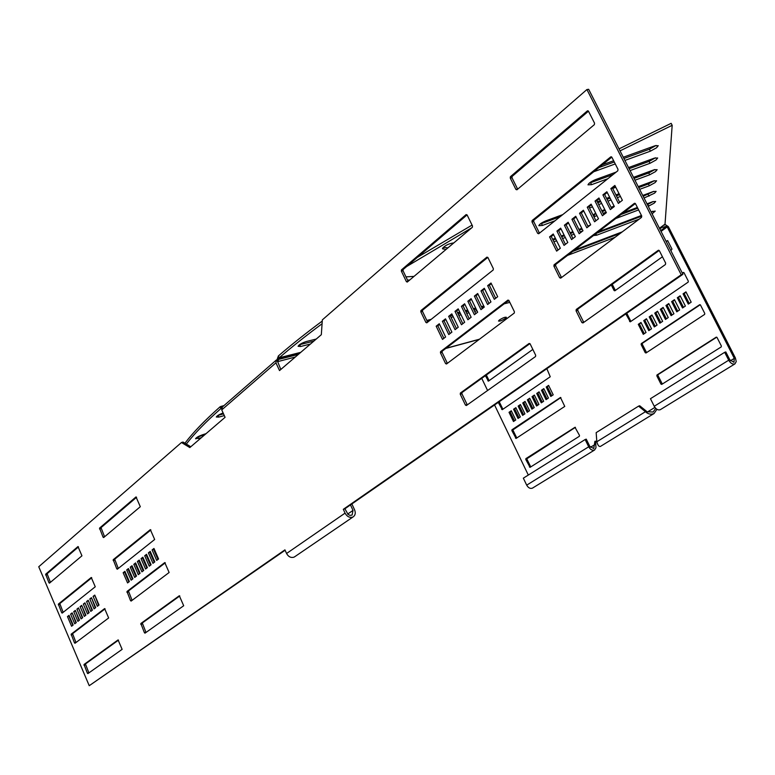 <?xml version="1.0" encoding="UTF-8"?>
<svg xmlns="http://www.w3.org/2000/svg" width="775" height="775" viewBox="0 0 775 775"><rect width="100%" height="100%" fill="white"/><g stroke="black" fill="none" stroke-linecap="round" stroke-linejoin="round"><path stroke-width="1.16" d="M651.077 211.817L655.214 211.091L652.104 213.832M647.009 203.835L652.637 201.723L655.66 201.461L654.158 203.176L648.268 206.295M642.737 195.455L653.034 191.609L656.134 191.367L654.594 193.159L644.054 198.032M653.751 191.357L643.163 196.288M638.251 186.63L653.451 181.001L656.619 180.778L655.04 182.638L649.343 185.748L639.637 189.352M654.303 180.711L648.433 183.956L638.716 187.56M633.524 177.349L653.887 169.861L657.142 169.667L655.514 171.604L649.683 174.792L634.977 180.217M654.875 169.531L648.743 172.961L634.037 178.376M628.535 167.574L654.342 158.148L657.684 157.984L656.018 160.008L650.031 163.283L630.075 170.587M655.466 157.79L649.072 161.413L629.116 168.708M623.274 157.238L654.836 145.816L658.256 145.69L656.541 147.792L650.399 151.173L624.902 160.435M656.086 145.419L649.411 149.255L623.914 158.497M499.41 319.968L498.49 321.015C499.662 321.441 501.987 320.569 505.484 318.37L506.414 317.324C505.242 316.888 502.907 317.779 499.41 319.968M222.347 407.02L221.737 409.907L275.948 362.836L279.513 370.586L321.325 334.693L322.342 319.872L586.908 89.542L588.661 89.299L682.911 274.311L344.904 508.778L348.082 514.435L350.038 515.394L352.102 515.046L353.012 510.396L350.484 504.913M221.737 409.907L225.079 417.318L189.836 447.572L181.476 442.506L38.75 566.757L89.232 685.701L284.929 549.853L286.576 553.486C288.358 556.692 290.732 557.952 293.715 557.264L294.8 556.683M586.908 89.542L681.225 274.757L343.315 509.32L345.059 513.127C346.948 516.499 349.418 517.845 352.47 517.187L353.216 516.838C355.338 515.259 355.793 512.934 354.592 509.853L351.869 503.944M280.812 369.472L277.663 361.634L295.285 357.043M275.948 362.836L276.278 360.084L277.101 359.619L277.954 361.46L278.826 358.728L299.392 353.516M150.234 551.393L154.816 561.875L152.956 563.318L148.383 552.846L150.234 551.393M146.533 554.309L151.096 564.752L149.246 566.186L144.693 555.752L146.533 554.309M142.862 557.196L147.405 567.61L145.564 569.024L141.04 558.63L142.862 557.196M139.219 560.063L143.733 570.439L141.912 571.853L137.407 561.497L139.219 560.063M140.304 506.714L103.637 537.569L103.075 537.172L99.539 528.114L136.013 496.92L140.304 506.714M128.447 568.55L132.903 578.818L131.12 580.194L126.674 569.945L128.447 568.55M132.012 565.74L136.487 576.048L134.695 577.433L130.229 567.155L132.012 565.74M135.596 562.912L140.101 573.258L138.289 574.653L133.804 564.336L135.596 562.912M153.963 548.458L158.565 558.978L156.686 560.422L152.094 549.93L153.963 548.458M116.763 568.811L113.208 559.695L150.34 529.635L154.661 539.487L117.325 569.208L116.763 568.811L118.246 568.317L114.69 559.211L150.892 529.926M130.549 600.654L126.974 591.49L164.775 562.572L169.124 572.502L131.12 601.08L130.549 600.654L132.021 600.141L128.447 590.986L165.298 562.824M144.421 632.729L140.827 623.507L179.316 595.752L183.694 605.75L145.002 633.156L144.421 632.729L145.894 632.187L142.3 622.974L179.79 595.956M123.148 572.725L124.911 571.34L129.347 581.57L127.575 582.936L123.148 572.725L125.124 571.834M91.46 597.68L95.703 607.59L94.056 608.869L89.813 598.978L91.46 597.68M88.185 600.257L92.409 610.138L90.772 611.398L86.558 601.545L88.185 600.257M84.93 602.824L89.144 612.657L87.517 613.916L83.322 604.093L84.93 602.824M81.704 605.362L85.899 615.166L84.281 616.416L80.106 606.622L81.704 605.362M81.947 555.811L49.464 583.149L48.961 582.761L45.667 574.197L77.975 546.559L81.947 555.811M72.162 612.88L76.299 622.587L74.72 623.817L70.593 614.11L72.162 612.88M75.32 610.39L79.476 620.136L77.888 621.366L73.741 611.64L75.32 610.39M78.508 607.881L82.683 617.665L81.075 618.896L76.909 609.14L78.508 607.881M94.753 595.093L99.016 605.023L97.359 606.312L93.097 596.392L94.753 595.093M61.68 612.705L58.367 604.093L91.256 577.472L95.257 586.782L62.194 613.102L61.68 612.705L63.114 612.211L59.801 603.609L91.75 577.772M74.487 642.853L71.155 634.192L104.615 608.588L108.645 617.966L75.001 643.26L74.487 642.853L75.911 642.33L72.579 633.679L105.08 608.84M87.372 673.184L84.02 664.475L118.071 639.917L122.13 649.353L87.875 673.62L87.372 673.184L88.796 672.642L85.444 663.952L118.507 640.121M67.464 616.58L69.033 615.35L73.15 625.028L71.581 626.248L67.464 616.58L69.227 615.825M442.38 321.296L448.754 334.558L451.903 332.126L445.509 318.835L442.38 321.296L444.056 320.869L450.13 333.502M448.657 316.355L455.07 329.675L458.248 327.215L451.815 313.865L448.657 316.355L450.333 315.929L456.446 328.61M454.993 311.366L461.445 324.744L464.661 322.255L458.19 308.847L454.993 311.366L456.678 310.94L462.82 323.679M461.396 306.328L467.887 319.765L471.132 317.256L464.622 303.781L461.396 306.328L463.082 305.902L469.262 318.699M407.282 282.061L472.363 227.298L472.498 225.98L467.102 214.946L466.143 214.568L401.46 269.894L401.353 271.124L406.391 281.664L407.282 282.061M480.984 290.896L487.601 304.517L490.953 301.93L484.307 288.281L480.984 290.896L482.68 290.48L488.986 303.451M474.387 296.089L480.965 309.651L484.278 307.084L477.681 293.502L474.387 296.089L476.082 295.672L482.341 308.586M467.858 301.233L474.397 314.728L477.671 312.199L471.113 298.666L467.858 301.233L469.543 300.816L475.772 313.662M436.17 326.198L442.496 339.402L445.615 336.989L439.27 323.756L436.17 326.198L437.846 325.762L443.872 338.336M493.355 268.663L487.911 257.532L486.933 257.126L420.922 310.572L420.806 311.802L425.892 322.429L426.793 322.846L493.21 269.971L493.355 268.663M514.416 311.753L508.923 300.516L507.935 300.09L440.568 351.618L440.442 352.838L445.577 363.572L446.487 364.008L514.271 313.052L514.416 311.753M535.68 355.26L530.139 343.906L529.122 343.461L460.379 393.032L460.253 394.252L465.436 405.073L466.366 405.538L535.525 356.548L535.68 355.26M491.001 283.011L487.649 285.646L494.314 299.334L497.686 296.718L491.001 283.011M556.934 231.076L564.055 245.394L567.804 242.498L560.654 228.15L556.934 231.076L558.649 230.708L565.43 244.328M564.394 225.205L571.562 239.582L575.35 236.656L568.153 222.251L564.394 225.205L566.099 224.837L572.938 238.526M571.921 219.277L579.148 233.721L582.974 230.756L575.728 216.283L571.921 219.277L573.636 218.908L580.523 232.655M579.545 213.27L586.82 227.792L590.686 224.798L583.381 210.248L579.545 213.27L581.26 212.912L588.186 226.726M516.915 189.807L594.357 124.639L594.551 123.167L588.487 111.242L587.373 110.893L510.415 176.7L510.26 178.076L515.888 189.429L516.915 189.807M602.902 194.874L610.332 209.599L614.333 206.508L606.864 191.754L602.902 194.874L604.616 194.525L611.698 208.543M595.026 201.074L602.408 215.731L606.36 212.679L598.949 197.983L595.026 201.074L596.75 200.725L603.783 214.675M587.247 207.206L594.57 221.795L598.484 218.773L591.122 204.154L587.247 207.206L588.961 206.847L595.946 220.73M549.562 236.888L556.634 251.129L560.335 248.271L553.234 233.992L549.562 236.888L551.267 236.511L558.01 250.073M618.004 169.328L611.882 157.277L610.739 156.899L532.144 220.526L531.979 221.892L537.656 233.352L538.702 233.759L617.801 170.791L618.004 169.328M641.7 215.963L635.519 203.786L634.357 203.379L554.077 264.788L553.912 266.145L559.647 277.721L560.703 278.147L641.487 217.417L641.7 215.963M665.648 263.093L659.399 250.79L658.217 250.354L576.232 309.477L576.058 310.833L581.851 322.516L582.926 322.972L665.425 264.537L665.648 263.093M614.866 185.448L610.855 188.606L618.343 203.408L622.383 200.279L614.866 185.448M154.244 562.321L149.885 552.352L150.457 551.907M150.534 565.188L146.194 555.258L146.756 554.813M146.853 568.036L142.532 558.136L143.084 557.7M143.191 570.855L138.899 560.993L139.442 560.577M104.586 536.765L101.031 527.649L136.584 497.269M132.399 579.216L128.156 569.451L128.66 569.053M135.974 576.445L131.711 566.651L132.225 566.244M139.568 573.665L135.296 563.832L135.819 563.425M157.974 559.434L153.605 549.427L154.186 548.971M128.844 581.957L124.63 572.221M95.306 607.891L91.663 598.164M92.022 610.429L88.389 600.741M88.767 612.947L85.143 603.299M85.531 615.457L81.918 605.837M50.423 582.345L47.101 573.723L78.488 546.908M75.96 622.848L72.366 613.354M79.128 620.407L75.524 610.865M82.324 617.937L78.711 608.365M98.609 605.343L94.957 595.578M72.821 625.289L68.898 616.077M89.232 685.701L285.113 550.26M190.786 446.758L183.036 442.06L181.476 442.506M445.828 319.484L444.056 320.869M452.135 314.514L450.333 315.929M458.5 309.506L456.678 310.94M464.942 304.439L463.082 305.902M467.073 214.898L403.145 269.516L403.039 270.756L408.115 281.354M484.627 288.949L482.68 290.48M478.001 294.161L476.082 295.672M471.433 299.324L469.543 300.816M439.58 324.396L437.846 325.762M487.833 257.387L422.598 310.155L422.482 311.385L427.655 322.158M508.788 300.293L442.234 351.162L442.108 352.383L447.388 363.33M529.935 343.616L462.036 392.537L461.91 393.748L467.296 404.879M491.331 283.679L489.335 285.239L495.69 298.268M561.003 228.848L558.649 230.708M568.501 222.948L566.099 224.837M576.077 216.99L573.636 218.908M583.74 210.955L581.26 212.912M588.458 111.183L512.149 176.39L511.994 177.766L517.661 189.178M607.232 192.471L604.616 194.525M599.317 198.7L596.75 200.725M591.48 204.862L588.961 206.847M553.583 234.689L551.267 236.511M611.795 157.131L533.859 220.168L533.694 221.534L539.468 233.149M635.364 203.554L555.782 264.382L555.607 265.738L561.507 277.547M659.167 250.47L577.927 309.031L577.743 310.378L583.769 322.381M615.234 186.174L612.579 188.267L619.709 202.352M93.097 596.392L94.56 595.888M76.909 609.14L78.352 608.637M73.741 611.64L75.185 611.136M70.593 614.11L72.027 613.616M80.106 606.622L81.549 606.127M83.322 604.093L84.766 603.589M86.558 601.545L88.011 601.042M89.813 598.978L91.266 598.474M152.094 549.93L153.605 549.427M133.804 564.336L135.296 563.832M130.229 567.155L131.711 566.651M126.674 569.945L128.156 569.451M137.407 561.497L138.899 560.993M141.04 558.63L142.532 558.136M144.693 555.752L146.194 555.258M148.383 552.846L149.885 552.352M222.628 406.788L221.679 406.701L223.19 406.294M221.631 407.902L221.679 406.701L220.129 406.768L220.914 408.532L221.485 408.444M223.132 412.998C219.296 414.402 217.019 415.739 216.293 417.018L218.841 417.095L224.304 415.594M217.978 415.39L223.52 413.869M206.053 433.651L202.207 434.891C198.477 436.267 196.259 437.555 195.552 438.766L201.248 437.778M197.383 437.09L204.842 434.688M220.129 406.768C204.619 420.515 192.888 432.663 184.944 443.213M221.369 408.406L220.914 408.532C205.811 421.881 194.273 433.719 186.329 444.056M277.033 359.677L277.537 361.828M681.225 274.757L682.911 274.311M343.315 509.32L344.904 508.778M610.855 188.606L612.579 188.267M487.649 285.646L489.335 285.239M322.255 321.063C305.67 333.366 291.042 345.001 278.361 355.957L277.101 359.619M278.361 355.957L279.203 357.798L278.826 358.728L277.518 358.05M620.029 150.873L672.177 125.308L665.018 224.159L659.447 228.257M619.022 148.887L671.15 123.332L672.177 125.308M602.233 164.862L613.635 160.735M615.263 163.932L593.718 171.75M614.275 161.985L598.891 167.565M607.823 178.734L591.587 184.673L587.993 184.838C588.69 183.181 591.209 181.437 595.558 179.606L616.173 172.079M613.044 174.569L589.184 183.21M615.796 187.288L612.667 188.441M560.131 216.7L540.117 224.053M555.007 220.778L542.442 225.447L538.828 225.68C539.468 224.178 541.841 222.561 545.949 220.836L562.766 214.607M620.455 196.472L617.326 197.635M611.029 199.979L607.949 201.122M601.7 203.438L598.678 204.561M592.488 206.857L589.523 207.962M619.545 194.67L616.406 195.833M610.109 198.167L607.038 199.311M600.79 201.626L597.767 202.74M591.577 205.036L590.976 205.259M597.292 201.81L600.315 200.686M606.563 198.371L609.634 197.237M615.941 194.903L619.07 193.74M596.023 213.881L593.04 214.966M596.915 215.663L593.941 216.748M593.02 214.917L595.694 213.232M606.127 212.214L603.105 213.348M612.996 207.545L611.485 208.117M605.236 210.442L602.214 211.575M601.788 210.732L604.81 209.599M611.058 207.274L614.129 206.121M638.629 209.918L615.786 218.511M582.722 230.96L580.155 231.919M574.12 234.195L571.301 235.251M565.314 237.508L562.553 238.545M556.615 240.783L553.902 241.8M653.218 201.519L647.396 204.59M637.757 208.204L621.075 214.472M582.141 229.1L579.283 230.175M573.248 232.452L570.429 233.507M564.442 235.755L561.681 236.792M555.743 239.029L553.021 240.047M552.643 239.272L555.355 238.254M561.294 236.026L564.055 234.99M570.051 232.742L572.861 231.677M578.896 229.41L581.763 228.334M587.847 226.048L590.211 225.167M623.391 212.708L637.379 207.448M639.268 219.093L596.673 235.213L593.514 235.542M598.329 231.861L641.448 215.46M641.778 216.138L596.498 233.256M652.705 211.217L651.252 212.166M615.03 237.305L567.542 255.382M620.339 233.323L572.735 251.42M574.653 249.957L622.296 231.851M310.436 344.042L300.555 346.512L298.075 346.28C299.14 344.526 301.901 342.938 306.348 341.513L316.248 339.053M313.798 341.155L299.441 344.73M446.012 249.472L442.448 248.61C444.685 245.694 448.231 243.825 453.104 243.001L453.617 243.069M447.921 247.864L443.31 247.322M405.964 276.869L414.024 276.384M409.723 279.998L407.534 280.133M417.386 257.348L472.062 225.099M300.758 352.344L279.203 357.798C291.623 347.103 305.912 335.749 322.071 323.756M406.594 266.571L471.791 227.773M663.526 225.263L665.609 224.779L668.35 226.639L735.407 358.002L736.231 361.586L734.923 363.901C732.695 364.589 730.631 363.359 728.713 360.21L724.683 352.305L725.807 351.937L729.837 359.842L733.973 362.303L734.293 358.37L667.207 226.91L666.423 226.377L661.821 227.443L659.796 228.935M646.466 318.748L643.725 320.618L648.772 330.654L651.523 328.803L646.466 318.748M651.978 314.989L649.217 316.878L654.294 326.943L657.064 325.083L651.978 314.989M657.539 311.211L654.759 313.11L659.845 323.214L662.644 321.334L657.539 311.211M663.138 307.404L660.329 309.312L665.454 319.445L668.263 317.556L663.138 307.404M680.179 295.798L677.311 297.745L682.513 307.985L685.391 306.057L680.179 295.798M670.898 250.722L671.973 249.075L667.74 240.773L666.016 241.151M611.301 284.968L614.071 290.509L614.827 290.809L662.441 256.767M674.453 299.692L671.615 301.63L676.778 311.841L679.646 309.913L674.453 299.692M668.777 303.558L665.948 305.486L671.092 315.657L673.93 313.749L668.777 303.558M640.993 322.478L638.271 324.328L643.289 334.335L646.03 332.494L640.993 322.478M625.803 313.923L630.259 321.838L688.161 282.129L688.316 281.151L684.054 272.79L683.356 272.422L682.31 273.129M700.484 305.03L699.67 304.711L641.274 343.616L641.138 344.536L645.207 352.664L645.982 352.993L704.62 314.418L704.775 313.449L700.484 305.03M717.04 337.493L716.207 337.164L656.987 374.964L656.842 375.885L660.939 384.071L661.714 384.41L721.196 346.948L721.36 345.979L717.04 337.493M683.066 293.832L688.287 304.11L691.184 302.163L685.952 291.865L683.066 293.832L684.189 293.522L689.246 303.461M481.74 378.345L487.591 390.503M494.557 404.967L528.308 475.046M532.667 488.008L532.435 488.143C530.236 488.909 528.327 487.911 526.69 485.14L523.338 478.165L585.135 439.532L586.249 439.144L589.814 446.4L593.737 448.541L594.909 441.285L596.818 441.711M541.444 390.242L543.817 388.624L548.419 398.05L546.036 399.658L541.444 390.242L543.972 388.934M536.717 393.458L539.08 391.85L543.663 401.256L541.289 402.845L536.717 393.458L539.226 392.16M532.028 396.655L534.372 395.056L538.925 404.434L536.571 406.013L532.028 396.655L534.518 395.366M527.368 399.832L529.693 398.243L534.227 407.582L531.892 409.152L527.368 399.832L529.838 398.553M513.573 409.219L515.85 407.669L520.325 416.921L518.039 418.461L513.573 409.219L515.995 407.97M532.832 349.428L488.434 381.155L485.402 375.71M518.136 406.11L520.432 404.55L524.927 413.831L522.621 415.381L518.136 406.11L520.577 404.85M522.738 402.981L525.043 401.411L529.567 410.721L527.242 412.281L522.738 402.981L525.198 401.712M546.201 387.006L548.593 385.378L553.214 394.833L550.812 396.442L546.201 387.006L548.748 385.688M546.85 368.697L550.25 376.757L502.278 409.675L498.267 402.39M511.868 430.6L511.965 429.776L560.461 397.468L564.762 406.42L516.082 438.437L511.868 430.6L560.897 397.556M525.779 459.459L525.886 458.635L574.982 427.296L579.497 435.424L579.371 436.277L530.042 467.354L525.779 459.459L575.438 427.335M511.297 410.769L515.753 419.992L513.476 421.522L509.03 412.31L511.297 410.769M646.631 319.077L644.858 320.288L649.741 330.005M652.153 315.328L650.351 316.549L655.253 326.294M657.704 311.54L655.882 312.78L660.813 322.565M663.303 307.733L661.462 308.993L666.413 318.796M680.353 296.137L678.445 297.435L683.472 307.346M667.595 240.57L666.229 241.558M612.24 284.289L615.36 290.422M674.628 300.032L672.739 301.31L677.747 311.192M668.941 303.897L667.081 305.166L672.061 315.008M641.158 322.807L639.404 323.998L644.257 333.676M683.86 272.538L682.494 273.488M626.762 313.255L630.908 321.412M700.251 304.74L642.398 343.277L642.262 344.197L646.563 352.606M716.749 337.183L658.101 374.596L657.956 375.517L662.334 384.022M686.127 292.204L684.189 293.522M585.135 439.532L588.7 446.797C590.414 449.684 592.371 450.75 594.59 450.004L595.985 447.776L595.617 441.169M547.005 398.999L542.568 389.893M542.258 402.196L537.84 393.109M537.55 405.354L533.142 396.306M532.861 408.502L528.482 399.474M519.008 417.812L514.678 408.871M489.112 380.68L486.351 375.022M523.59 414.732L519.25 405.761M528.211 411.622L523.852 402.632M551.781 395.793L547.324 386.657M502.907 409.239L499.226 401.731M516.789 437.982L512.972 430.232M530.759 466.899L526.884 459.071M514.455 420.873L510.144 411.951L511.442 411.07M655.708 408.338L653.16 412L645.439 411.709L638.571 406.129L639.685 405.751L646.553 411.322M656.919 409.297L654.052 413.521C650.961 414.78 648.094 414.17 645.439 411.709L596.827 441.769L596.169 432.634L638.571 406.129M600.441 446.419L600.325 446.487C598.91 446.739 597.748 445.17 596.827 441.769M724.683 352.305L650.458 398.699L654.226 406.274C656.038 409.287 658.053 410.43 660.271 409.704L660.513 409.558M661.482 226.765L661.821 227.443M639.404 323.998L638.271 324.328M667.081 305.166L665.948 305.486M672.739 301.31L671.615 301.63M678.445 297.435L677.311 297.745M661.462 308.993L660.329 309.312M655.882 312.78L654.759 313.11M650.351 316.549L649.217 316.878M644.858 320.288L643.725 320.618M510.144 411.951L509.03 412.31M347.675 514.067L353.012 510.396M286.576 553.486L345.059 513.127M445.983 348.295L479.473 339.208M451.031 317.363L453.23 316.801M458.819 315.377L461.057 314.805M466.686 313.371L468.972 312.79M474.649 311.347L476.974 310.746M504.176 303.819L509.834 302.376M84.01 665.279L85.434 664.747M84.02 664.475L85.444 663.952M71.145 634.996L72.579 634.483M71.155 634.192L72.579 633.679M58.367 604.907L59.801 604.413M58.367 604.093L59.801 603.609M48.961 582.761L50.394 582.287M45.667 574.197L47.101 573.723M45.667 575.002L47.101 574.537M140.798 624.369L142.28 623.836M140.827 623.507L142.3 622.974M126.955 592.352L128.427 591.848M126.974 591.49L128.447 590.986M113.198 560.567L114.681 560.073M113.208 559.695L114.69 559.211M103.075 537.172L104.557 536.707M99.539 528.114L101.031 527.649M99.529 528.986L101.021 528.521M218.066 415.371L218.841 417.095M197.954 436.916L198.71 438.602M658.217 250.354L658.702 250.228M581.851 322.516L583.536 322.051M576.058 310.833L577.743 310.378M576.232 309.477L577.927 309.031M634.357 203.379L634.909 203.263M559.647 277.721L561.342 277.295M553.912 266.145L555.607 265.738M554.077 264.788L555.782 264.382M610.739 156.899L611.359 156.782M537.656 233.352L539.371 232.984M531.979 221.892L533.694 221.534M532.144 220.526L533.859 220.168M515.888 189.429L517.613 189.1M510.26 178.076L511.994 177.766M510.415 176.7L512.149 176.39M587.373 110.893L588.041 110.786M465.436 405.073L467.093 404.569M460.253 394.252L461.91 393.748M460.379 393.032L462.036 392.537M445.577 363.572L447.243 363.097M440.442 352.838L442.108 352.383M440.568 351.618L442.234 351.162M425.892 322.429L427.567 322.003M420.806 311.802L422.482 311.385M420.922 310.572L422.598 310.155M406.391 281.664L408.076 281.277M401.353 271.124L403.039 270.756M401.46 269.894L403.145 269.516M277.479 358.699L278.787 359.377L298.356 354.417M427.403 321.654L428.711 321.325M450.527 315.783L452.503 315.28M458.083 313.865L460.331 313.294M465.959 311.86L468.245 311.288M473.922 309.845L476.247 309.254M481.963 307.801L484.036 307.278M507.422 301.339L509.117 300.913M427.151 321.131L429.796 320.453M451.612 314.921L452.251 314.766M457.841 313.342L460.079 312.78M465.717 311.347L468.003 310.775M473.67 309.332L475.995 308.741M481.721 307.297L484.084 306.697M426.822 320.443L431.22 319.329M457.512 312.674L459.759 312.102M465.387 310.678L467.674 310.097M473.351 308.663L475.676 308.072M481.391 306.629L483.765 306.028M649.411 149.255L650.399 151.173M649.072 161.413L650.031 163.283M590.618 182.764L591.587 184.673M648.743 172.961L649.683 174.792M541.531 223.597L542.442 225.447M648.433 183.956L649.343 185.748M593.892 214.675L594.783 216.458M648.142 194.428L649.033 196.172M647.852 204.416L648.723 206.121M595.917 233.711L596.673 235.213M299.702 344.662L300.555 346.512M442.632 248.116L443.116 249.133M730.418 360.762L734.293 358.37M661.056 231.415L667.207 226.91M595.355 444.433L590.337 447.243M647.551 411.922L654.904 407.388M654.226 406.274L728.713 360.21M660.649 230.611L666.423 226.377M662.053 383.702L660.939 384.071M657.956 375.517L656.842 375.885M658.101 374.596L656.987 374.964M646.331 352.325L645.207 352.664M642.262 344.197L641.138 344.536M642.398 343.277L641.274 343.616M630.714 321.16L629.591 321.48M615.205 290.208L614.071 290.509M588.7 446.797L526.69 485.14M526.99 458.248L525.886 458.635M530.517 466.598L529.412 466.996M513.069 429.408L511.965 429.776M516.586 437.71L515.472 438.088M502.733 409.006L501.628 409.355M488.977 380.477L487.863 380.806M276.278 360.084L222.096 407.243M294.461 556.915L353.216 516.838M479.25 339.382L445.751 348.469M223.975 405.606L220.72 406.488M654.052 413.521L600.325 446.487M734.923 363.901L660.271 409.704M532.435 488.143L594.59 450.004"/></g></svg>
